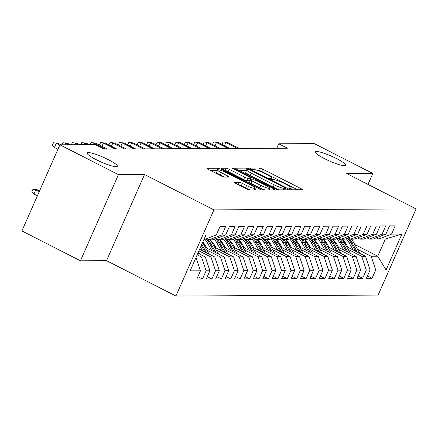 <?xml version="1.0" encoding="UTF-8"?>
<svg xmlns="http://www.w3.org/2000/svg" width="438" height="438" viewBox="0 0 438 438"><rect width="100%" height="100%" fill="white"/><g stroke="black" fill="none" stroke-linecap="round" stroke-linejoin="round"><path stroke-width="0.66" d="M290.246 189.03A1.768 0.279 23.8 0 0 292.387 189.785L302.215 189.742A2.529 0.4 23.8 0 0 302.401 189.676A2.529 0.4 23.8 0 0 301.01 188.652L262.707 169.134A2.529 0.4 23.8 0 0 259.652 168.05L249.824 168.099A1.768 0.279 23.8 0 0 249.698 168.143A1.768 0.279 23.8 0 0 250.667 168.86A1.768 0.279 23.8 0 0 252.808 169.615L254.078 169.61A8.098 1.281 23.8 0 1 263.846 173.065L267.038 174.691A8.098 1.281 23.8 0 1 271.483 177.97A8.098 1.281 23.8 0 1 270.887 178.178L269.616 178.184A1.768 0.279 23.8 0 0 269.485 178.228A1.768 0.279 23.8 0 0 270.46 178.945A1.768 0.279 23.8 0 0 272.595 179.7L273.865 179.695A8.098 1.281 23.8 0 1 283.638 183.15L286.83 184.776A8.098 1.281 23.8 0 1 291.275 188.061A8.098 1.281 23.8 0 1 290.679 188.263L289.409 188.269A1.768 0.279 23.8 0 0 289.277 188.313A1.768 0.279 23.8 0 0 290.246 189.03M108.29 159.629A16.496 2.606 23.8 0 0 87.167 153.004A16.496 2.606 23.8 0 0 96.229 159.684A16.496 2.606 23.8 0 0 117.351 166.314A16.496 2.606 23.8 0 0 108.29 159.629M336.493 158.567A16.496 2.606 23.8 0 0 315.371 151.942A16.496 2.606 23.8 0 0 324.432 158.622A16.496 2.606 23.8 0 0 345.555 165.252A16.496 2.606 23.8 0 0 336.493 158.567M234.631 182.339A2.529 0.4 23.8 0 0 234.445 182.405A2.529 0.4 23.8 0 0 235.836 183.429L246.583 188.904A2.529 0.4 23.8 0 0 249.633 189.988L260.55 189.933A2.529 0.4 23.8 0 0 260.736 189.873A2.529 0.4 23.8 0 0 259.345 188.844L221.042 169.325A2.529 0.4 23.8 0 0 217.987 168.247L207.075 168.296A2.529 0.4 23.8 0 0 206.889 168.362A2.529 0.4 23.8 0 0 208.28 169.386L221.261 175.999A2.529 0.4 23.8 0 0 224.311 177.078L228.981 177.056A2.529 0.4 23.8 0 0 229.167 176.996A2.529 0.4 23.8 0 0 227.782 175.972L221.343 172.687A6.767 1.068 23.8 0 1 217.626 169.944A6.767 1.068 23.8 0 1 226.293 172.665L251.505 185.515A6.767 1.068 23.8 0 1 255.223 188.258A6.767 1.068 23.8 0 1 246.561 185.542L242.356 183.396A2.529 0.4 23.8 0 0 239.301 182.317L234.527 182.586M118.43 174.636L80.433 260.785L106.533 260.665L144.529 174.516L118.43 174.636L59.897 144.803L95.418 144.639L104.091 149.057L287.443 148.203L278.771 143.784L276.8 148.252M144.529 174.516L213.903 209.868L416.1 208.926L378.103 295.081L175.906 296.022L213.903 209.868M367.991 184.409L372.826 173.453L346.726 173.574L416.1 208.926M372.826 173.453L314.292 143.62L278.771 143.784M275.343 188.773A2.529 0.4 23.8 0 0 278.398 189.851L289.31 189.802A2.529 0.4 23.8 0 0 289.496 189.736A2.529 0.4 23.8 0 0 288.105 188.712L249.802 169.188A2.529 0.4 23.8 0 0 246.753 168.11L235.841 168.159A2.529 0.4 23.8 0 0 235.649 168.225A2.529 0.4 23.8 0 0 237.04 169.249L275.343 188.773M274.927 189.868L264.015 189.917A2.529 0.4 23.8 0 1 260.966 188.838L222.663 169.32A2.529 0.4 23.8 0 1 221.272 168.291A2.529 0.4 23.8 0 1 221.458 168.23L226.128 168.208A2.529 0.4 23.8 0 1 229.178 169.287L244.716 177.204A2.529 0.4 23.8 0 0 247.766 178.282L250.864 178.271A2.529 0.4 23.8 0 0 251.051 178.206A2.529 0.4 23.8 0 0 249.66 177.182L233.492 168.937A1.768 0.279 23.8 0 1 232.518 168.219A1.768 0.279 23.8 0 1 234.784 168.931L273.728 188.778A2.529 0.4 23.8 0 1 275.119 189.802A2.529 0.4 23.8 0 1 274.927 189.868M354.802 244.535L377.753 256.23L385.352 239L401.898 234.089L391.534 234.138L395.18 225.871L389.53 225.899L385.883 234.166L382.111 234.182L385.758 225.915L380.107 225.942L376.461 234.21L372.689 234.226L376.335 225.959L370.685 225.986L367.039 234.253L363.272 234.27L366.913 226.003L361.262 226.03L357.616 234.297L353.849 234.314L357.496 226.046L351.84 226.074L348.194 234.341L344.427 234.357L348.073 226.09L342.417 226.118L338.771 234.385L335.004 234.401L338.651 226.134L332.995 226.161L329.349 234.429L325.582 234.445L329.228 226.178L323.572 226.205L319.926 234.472L316.159 234.489L319.806 226.222L314.15 226.249L310.504 234.516L306.737 234.533L310.383 226.265L304.728 226.293L301.087 234.56L297.314 234.576L300.961 226.309L295.305 226.336L291.664 234.604L287.892 234.62L291.538 226.353L285.888 226.38L282.242 234.648L278.469 234.664L282.116 226.397L276.466 226.424L272.819 234.691L269.047 234.708L272.693 226.441L267.043 226.468L263.397 234.735L259.63 234.752L263.271 226.484L257.621 226.512L253.974 234.779L250.207 234.795L253.848 226.528L248.198 226.555L244.552 234.823L240.785 234.839L244.431 226.572L238.776 226.599L235.129 234.867L231.363 234.883L235.009 226.616L229.353 226.643L225.707 234.91L221.94 234.927L225.586 226.66L219.931 226.687L216.284 234.954L203.84 239.717M401.898 234.089L386.086 269.945L375.722 269.994L371.156 256.263L357.512 249.31M367.471 275.913L372.076 278.261L375.722 269.994M372.076 278.261L366.42 278.289L370.066 270.022L366.299 270.038L361.733 256.307L348.09 249.353M358.049 275.956L362.653 278.305L366.299 270.038M362.653 278.305L356.997 278.333L360.644 270.065L356.877 270.082L352.311 256.35L338.667 249.397M348.626 276L353.231 278.349L356.877 270.082M353.231 278.349L347.575 278.376L351.221 270.109L347.454 270.126L342.888 256.394L329.245 249.441M339.204 276.044L343.808 278.393L347.454 270.126M343.808 278.393L338.158 278.42L341.799 270.153L338.032 270.169L333.466 256.438L319.822 249.485M329.781 276.088L334.386 278.437L338.032 270.169M334.386 278.437L328.735 278.464L332.382 270.197L328.61 270.213L324.049 256.482L310.4 249.529M320.359 276.132L324.963 278.48L328.61 270.213M324.963 278.48L319.313 278.508L322.959 270.241L319.187 270.257L314.626 256.526L300.977 249.572M310.936 276.175L315.541 278.524L319.187 270.257M315.541 278.524L309.89 278.552L313.537 270.284L309.765 270.301L305.204 256.569L291.555 249.616M301.514 276.219L306.118 278.568L309.765 270.301M306.118 278.568L300.468 278.595L304.114 270.328L300.342 270.345L295.781 256.613L282.132 249.66M292.091 276.263L296.701 278.612L300.342 270.345M296.701 278.612L291.046 278.639L294.692 270.372L290.92 270.388L286.359 256.657L272.71 249.704M282.669 276.307L287.279 278.656L290.92 270.388M287.279 278.656L281.623 278.683L285.269 270.416L281.503 270.432L276.936 256.701L263.293 249.748M273.246 276.351L277.856 278.699L281.503 270.432M277.856 278.699L272.201 278.727L275.847 270.46L272.08 270.476L267.514 256.745L253.87 249.791M263.824 276.394L268.434 278.743L272.08 270.476M268.434 278.743L262.778 278.771L266.424 270.503L262.658 270.52L258.091 256.788L244.448 249.835M254.407 276.438L259.011 278.787L262.658 270.52M259.011 278.787L253.356 278.814L257.002 270.547L253.235 270.564L248.669 256.832L235.025 249.879M244.984 276.482L249.589 278.831L253.235 270.564M249.589 278.831L243.933 278.858L247.579 270.591L243.813 270.607L239.247 256.876L225.603 249.923M235.562 276.526L240.166 278.875L243.813 270.607M240.166 278.875L234.511 278.902L238.157 270.635L234.39 270.651L229.824 256.92L216.18 249.967M226.139 276.57L230.744 278.918L234.39 270.651M230.744 278.918L225.094 278.946L228.735 270.679L224.968 270.695L220.402 256.964L206.758 250.01M216.717 276.613L221.321 278.962L224.968 270.695M221.321 278.962L215.671 278.99L219.318 270.722L215.545 270.739L210.985 257.007L198.929 250.864M207.294 276.657L211.899 279.006L215.545 270.739M211.899 279.006L206.249 279.033L209.895 270.766L206.123 270.783L201.562 257.051L197.182 254.817M197.872 276.701L202.476 279.05L206.123 270.783M202.476 279.05L196.826 279.077L200.473 270.81L190.108 270.859L205.92 235.003L216.284 234.954M206.763 238.601L209.161 239.821L212.928 239.805L225.707 234.91M221.94 234.927L209.161 239.821M200.473 270.81L196.027 257.44M216.186 238.557L218.584 239.778L222.351 239.761L235.129 234.867M231.363 234.883L218.584 239.778M201.562 257.051L205.329 257.035L197.877 253.235M209.895 270.766L205.329 257.035M225.608 238.513L228.006 239.734L231.773 239.717L244.552 234.823M240.785 234.839L228.006 239.734M210.985 257.007L214.751 256.991L199.624 249.282M219.318 270.722L214.751 256.991M235.031 238.469L237.423 239.69L241.196 239.674L253.974 234.779M250.207 234.795L237.423 239.69M220.402 256.964L224.174 256.947L205.208 247.284M228.735 270.679L224.174 256.947M244.453 238.425L246.846 239.646L250.618 239.63L263.397 234.735M259.63 234.752L246.846 239.646M204.36 243.944L202.887 243.189M229.824 256.92L233.596 256.903L214.631 247.24M238.157 270.635L233.596 256.903M253.876 238.381L256.268 239.602L260.041 239.586L272.819 234.691M269.047 234.708L256.268 239.602M213.782 243.9L212.31 243.145M239.247 256.876L243.019 256.86L224.053 247.196M210.848 240.462L210.328 240.199M247.579 270.591L243.019 256.86M263.298 238.338L265.691 239.559L269.463 239.542L282.242 234.648M278.469 234.664L265.691 239.559M223.205 243.856L221.732 243.101M248.669 256.832L252.441 256.816L233.476 247.152M220.27 240.418L219.75 240.155M257.002 270.547L252.441 256.816M272.715 238.294L275.113 239.515L278.88 239.498L291.664 234.604M287.892 234.62L275.113 239.515M232.627 243.813L231.154 243.057M258.091 256.788L261.864 256.772L242.898 247.109M229.693 240.374L229.173 240.112M266.424 270.503L261.864 256.772M282.138 238.25L284.536 239.471L288.303 239.455L301.087 234.56M297.314 234.576L284.536 239.471M242.05 243.769L240.577 243.013M267.514 256.745L271.281 256.728L252.321 247.065M239.115 240.331L238.595 240.068M275.847 270.46L271.281 256.728M291.56 238.206L293.958 239.427L297.725 239.411L310.504 234.516M306.737 234.533L293.958 239.427M251.472 243.725L249.999 242.97M276.936 256.701L280.703 256.684L261.743 247.021M248.538 240.287L248.017 240.024M285.269 270.416L280.703 256.684M300.983 238.162L303.381 239.383L307.147 239.367L319.926 234.472M316.159 234.489L303.381 239.383M260.895 243.681L259.422 242.926M286.359 256.657L290.126 256.641L271.166 246.977M257.96 240.243L257.435 239.98M294.692 270.372L290.126 256.641M310.405 238.119L312.803 239.34L316.57 239.323L329.349 234.429M325.582 234.445L312.803 239.34M270.317 243.637L268.844 242.882M295.781 256.613L299.548 256.597L280.588 246.933M267.383 240.199L266.857 239.936M304.114 270.328L299.548 256.597M319.828 238.075L322.226 239.296L325.992 239.279L338.771 234.385M335.004 234.401L322.226 239.296M279.74 243.594L278.267 242.838M305.204 256.569L308.971 256.553L290.011 246.89M276.805 240.155L276.279 239.893M313.537 270.284L308.971 256.553M329.25 238.031L331.648 239.252L335.415 239.236L348.194 234.341M344.427 234.357L331.648 239.252M289.162 243.55L287.684 242.794M314.626 256.526L318.393 256.509L299.428 246.846M286.228 240.112L285.702 239.849M322.959 270.241L318.393 256.509M338.673 237.987L341.071 239.208L344.837 239.192L357.616 234.297M353.849 234.314L341.071 239.208M298.585 243.506L297.106 242.751M324.049 256.482L327.816 256.465L308.85 246.802M295.65 240.068L295.124 239.805M332.382 270.197L327.816 256.465M348.095 237.944L350.488 239.164L354.26 239.148L367.039 234.253M363.272 234.27L350.488 239.164M308.002 243.462L306.529 242.707M333.466 256.438L337.238 256.422L318.273 246.758M305.067 240.024L304.547 239.761M341.799 270.153L337.238 256.422M357.517 237.9L359.91 239.121L363.682 239.104L376.461 234.21M372.689 234.226L359.91 239.121M317.424 243.418L315.951 242.663M342.888 256.394L346.661 256.378L327.695 246.714M314.489 239.98L313.969 239.717M351.221 270.109L346.661 256.378M366.94 237.856L369.333 239.077L373.105 239.06L385.883 234.166M382.111 234.182L369.333 239.077M326.847 243.375L325.374 242.619M352.311 256.35L356.083 256.334L337.118 246.671M323.912 239.936L323.392 239.674M360.644 270.065L356.083 256.334M376.362 237.812L378.755 239.033L385.352 239M391.534 234.138L378.755 239.033M336.269 243.331L334.796 242.575M361.733 256.307L365.506 256.29L346.54 246.627M333.334 239.893L332.814 239.63M370.066 270.022L365.506 256.29M59.897 144.803L21.9 230.952L80.433 260.785M106.533 260.665L175.906 296.022M345.691 243.287L344.219 242.532M371.156 256.263L377.753 256.23L386.086 269.945M297.594 189.764L261.678 171.461A2.529 0.4 23.8 0 0 258.628 170.382L257.489 170.382M246.452 170.579A2.529 0.4 23.8 0 0 245.723 170.437L239.433 170.47M285.313 188.285A1.768 0.279 23.8 0 0 285.445 188.241A1.768 0.279 23.8 0 0 284.47 187.524L250.848 170.387A1.768 0.279 23.8 0 0 248.713 169.632L247.371 169.643A8.098 1.281 23.8 0 0 246.775 169.845A8.098 1.281 23.8 0 0 251.22 173.125L274.204 184.836A8.098 1.281 23.8 0 0 283.972 188.296L285.313 188.285L284.634 189.824M246.775 169.845L245.745 172.172A8.098 1.281 23.8 0 0 250.197 175.452L251.22 173.125M279.532 189.846A8.098 1.281 23.8 0 1 273.175 187.163L250.197 175.452M225.05 170.535L226.128 168.208M251.051 178.206L250.027 180.533A2.529 0.4 23.8 0 1 249.841 180.598L246.742 180.615A2.529 0.4 23.8 0 1 243.687 179.531L228.154 171.614A2.529 0.4 23.8 0 0 225.099 170.535M269.02 189.232L270.312 189.889M260.834 185.422A6.767 1.068 23.8 0 0 269.501 188.137A6.767 1.068 23.8 0 0 265.784 185.394L256.898 180.867A2.529 0.4 23.8 0 0 253.843 179.788L250.744 179.804A2.529 0.4 23.8 0 0 250.558 179.865A2.529 0.4 23.8 0 0 251.949 180.894L260.834 185.422L259.805 187.749A6.767 1.068 23.8 0 0 264.902 189.917M250.558 179.865L249.534 182.197A2.529 0.4 23.8 0 0 250.925 183.221L251.949 180.894M259.805 187.749L250.925 183.221M250.47 189.982A6.767 1.068 23.8 0 1 245.532 187.869L241.327 185.728A2.529 0.4 23.8 0 0 238.277 184.644L238.228 184.644M217.626 169.944L216.596 172.276A6.767 1.068 23.8 0 0 220.314 175.019L221.343 172.687M224.365 177.078L220.314 175.019M217.33 170.617A2.529 0.4 23.8 0 0 216.963 170.574L210.667 170.601M255.929 189.955L254.741 189.353M359.812 253.388A6.827 6.356 -90.3 0 0 359.603 252.994L353.499 242.241A19.715 18.352 -90.3 0 0 351.342 239.159M353.187 250.01L348.79 242.263A19.715 18.352 -90.3 0 0 346.179 238.677M348.051 247.393L346.124 244.004A16.365 15.231 -90.3 0 0 341.969 239.203M357.309 252.113L351.709 242.247A19.715 18.352 -90.3 0 0 348.725 238.267M347.498 238.173A19.715 18.352 89.7 0 1 350.575 242.252L355.711 251.297M222.296 144.622L222.028 144.31L223.057 141.983L227.607 142.481L239.268 148.427M224.475 145.734L225.909 142.492L237.577 148.438M223.057 141.983L227.607 142.481M350.389 253.432A6.827 6.356 -90.3 0 0 350.181 253.038L344.076 242.285A19.715 18.352 -90.3 0 0 341.919 239.203M343.764 250.054L339.368 242.307A19.715 18.352 -90.3 0 0 336.756 238.721M338.629 247.437L336.702 244.048A16.365 15.231 -90.3 0 0 332.546 239.247M347.887 252.157L342.286 242.291A19.715 18.352 -90.3 0 0 339.302 238.31M338.076 238.217A19.715 18.352 89.7 0 1 341.158 242.296L346.288 251.341M340.967 253.476A6.827 6.356 -90.3 0 0 340.759 253.082L334.654 242.329A19.715 18.352 -90.3 0 0 332.497 239.247M334.342 250.098L329.945 242.351A19.715 18.352 -90.3 0 0 327.334 238.765M329.206 247.481L327.279 244.092A16.365 15.231 -90.3 0 0 323.124 239.29M338.465 252.2L332.864 242.334A19.715 18.352 -90.3 0 0 329.88 238.354M328.653 238.261A19.715 18.352 89.7 0 1 331.736 242.34L336.866 251.385M212.873 144.666L212.605 144.354L213.635 142.027L218.184 142.525L229.846 148.471M215.053 145.777L216.487 142.536L228.154 148.482M213.635 142.027L218.184 142.525M203.451 144.71L203.183 144.398L204.212 142.071L208.762 142.569L220.429 148.515M205.636 145.821L207.064 142.58L218.732 148.526M204.212 142.071L208.762 142.569M331.544 253.52A6.827 6.356 -90.3 0 0 331.336 253.126L325.231 242.373A19.715 18.352 -90.3 0 0 323.074 239.29M324.919 250.142L320.523 242.395A19.715 18.352 -90.3 0 0 317.911 238.809M319.784 247.525L317.862 244.136A16.365 15.231 -90.3 0 0 313.701 239.334M329.042 252.244L323.441 242.378A19.715 18.352 -90.3 0 0 320.457 238.398M319.231 238.305A19.715 18.352 89.7 0 1 322.313 242.384L327.443 251.428M322.122 253.564A6.827 6.356 -90.3 0 0 321.914 253.169L315.809 242.417A19.715 18.352 -90.3 0 0 313.652 239.334M315.497 250.186L311.1 242.438A19.715 18.352 -90.3 0 0 308.494 238.852M310.361 247.569L308.44 244.18A16.365 15.231 -90.3 0 0 304.284 239.378M319.62 252.288L314.019 242.422A19.715 18.352 -90.3 0 0 311.035 238.442M309.808 238.349A19.715 18.352 89.7 0 1 312.891 242.428L318.026 251.472M194.029 144.754L193.76 144.441L194.79 142.115L199.339 142.613L211.006 148.559M196.213 145.865L197.642 142.624L209.309 148.57M194.79 142.115L199.339 142.613M184.606 144.797L184.343 144.485L185.367 142.158L189.917 142.657L201.584 148.602M186.791 145.909L188.22 142.668L199.887 148.613M185.367 142.158L189.917 142.657M312.699 253.607A6.827 6.356 -90.3 0 0 312.497 253.213L306.386 242.46A19.715 18.352 -90.3 0 0 304.229 239.378M306.074 250.229L301.678 242.482A19.715 18.352 -90.3 0 0 299.072 238.896M300.939 247.612L299.017 244.223A16.365 15.231 -90.3 0 0 294.862 239.422M310.197 252.332L304.596 242.466A19.715 18.352 -90.3 0 0 301.612 238.486M300.386 238.392A19.715 18.352 89.7 0 1 303.468 242.471L308.604 251.516M175.184 144.841L174.921 144.529L175.945 142.202L180.494 142.7L192.162 148.646M177.368 145.953L178.797 142.711L190.464 148.657M175.945 142.202L180.494 142.7M303.277 253.651A6.827 6.356 -90.3 0 0 303.074 253.257L296.964 242.504A19.715 18.352 -90.3 0 0 294.807 239.422M296.652 250.273L292.255 242.526A19.715 18.352 -90.3 0 0 289.649 238.94M291.516 247.656L289.595 244.267A16.365 15.231 -90.3 0 0 285.439 239.466M300.775 252.376L295.179 242.51A19.715 18.352 -90.3 0 0 292.195 238.529M290.963 238.436A19.715 18.352 89.7 0 1 294.046 242.515L299.181 251.56M165.761 144.885L165.498 144.573L166.522 142.246L171.072 142.744L182.739 148.69M167.946 145.996L169.375 142.755L181.042 148.701M166.522 142.246L171.072 142.744M293.854 253.695A6.827 6.356 -90.3 0 0 293.652 253.301L287.547 242.548A19.715 18.352 -90.3 0 0 285.384 239.466M287.235 250.317L282.833 242.57A19.715 18.352 -90.3 0 0 280.227 238.984M282.094 247.7L280.172 244.311A16.365 15.231 -90.3 0 0 276.017 239.509M291.352 252.419L285.757 242.553A19.715 18.352 -90.3 0 0 282.773 238.573M281.541 238.48A19.715 18.352 89.7 0 1 284.623 242.559L289.759 251.604M156.339 144.929L156.076 144.617L157.1 142.29L161.649 142.788L173.317 148.734M158.523 146.04L159.952 142.799L171.619 148.745M157.1 142.29L161.649 142.788M284.432 253.739A6.827 6.356 -90.3 0 0 284.229 253.345L278.125 242.592A19.715 18.352 -90.3 0 0 275.962 239.509M277.812 250.361L273.411 242.614A19.715 18.352 -90.3 0 0 270.804 239.028M272.671 247.744L270.75 244.355A16.365 15.231 -90.3 0 0 266.594 239.553M281.93 252.463L276.334 242.597A19.715 18.352 -90.3 0 0 273.35 238.617M272.124 238.524A19.715 18.352 89.7 0 1 275.201 242.603L280.336 251.647M146.916 144.973L146.653 144.66L147.677 142.334L152.227 142.832L163.894 148.778M149.101 146.084L150.53 142.843L162.197 148.789M147.677 142.334L152.227 142.832M275.009 253.783A6.827 6.356 -90.3 0 0 274.807 253.388L268.702 242.636A19.715 18.352 -90.3 0 0 266.539 239.553M268.39 250.405L263.988 242.657A19.715 18.352 -90.3 0 0 261.382 239.071M263.249 247.788L261.327 244.399A16.365 15.231 -90.3 0 0 257.172 239.597M272.507 252.507L266.912 242.641A19.715 18.352 -90.3 0 0 263.928 238.661M262.701 238.568A19.715 18.352 89.7 0 1 265.778 242.647L270.914 251.691M137.499 145.016L137.231 144.704L138.26 142.377L142.804 142.876L154.472 148.821M139.678 146.128L141.113 142.887L152.774 148.832M138.26 142.377L142.804 142.876M265.592 253.826A6.827 6.356 -90.3 0 0 265.384 253.432L259.28 242.679A19.715 18.352 -90.3 0 0 257.117 239.597M258.967 250.448L254.566 242.701A19.715 18.352 -90.3 0 0 251.959 239.115M253.826 247.831L251.905 244.442A16.365 15.231 -90.3 0 0 247.749 239.641M263.085 252.551L257.489 242.685A19.715 18.352 -90.3 0 0 254.505 238.705M253.279 238.611A19.715 18.352 89.7 0 1 256.356 242.69L261.491 251.735M128.077 145.06L127.808 144.748L128.838 142.421L133.382 142.919L145.049 148.865M130.256 146.172L131.69 142.93L143.352 148.876M128.838 142.421L133.382 142.919M256.17 253.87A6.827 6.356 -90.3 0 0 255.962 253.476L249.857 242.723A19.715 18.352 -90.3 0 0 247.7 239.641M249.545 250.492L245.143 242.745A19.715 18.352 -90.3 0 0 242.537 239.159M244.404 247.875L242.482 244.486A16.365 15.231 -90.3 0 0 238.327 239.685M253.662 252.595L248.067 242.729A19.715 18.352 -90.3 0 0 245.083 238.748M243.856 238.655A19.715 18.352 89.7 0 1 246.933 242.734L252.069 251.779M118.654 145.104L118.386 144.792L119.415 142.465L123.959 142.963L135.627 148.909M120.833 146.215L122.268 142.974L133.935 148.92M119.415 142.465L123.959 142.963M246.747 253.914A6.827 6.356 -90.3 0 0 246.539 253.52L240.435 242.767A19.715 18.352 -90.3 0 0 238.277 239.685M240.123 250.536L235.726 242.789A19.715 18.352 -90.3 0 0 233.115 239.203M234.987 247.919L233.06 244.53A16.365 15.231 -90.3 0 0 228.904 239.728M244.245 252.638L238.644 242.772A19.715 18.352 -90.3 0 0 235.66 238.792M234.434 238.699A19.715 18.352 89.7 0 1 237.516 242.778L242.647 251.823M109.232 145.148L108.963 144.836L109.993 142.509L114.542 143.007L126.204 148.953M111.411 146.259L112.845 143.018L124.512 148.964M109.993 142.509L114.542 143.007M237.325 253.958A6.827 6.356 -90.3 0 0 237.117 253.564L231.012 242.811A19.715 18.352 -90.3 0 0 228.855 239.728M230.7 250.58L226.304 242.833A19.715 18.352 -90.3 0 0 223.692 239.247M225.565 247.963L223.637 244.574A16.365 15.231 -90.3 0 0 219.482 239.772M234.823 252.682L229.222 242.816A19.715 18.352 -90.3 0 0 226.238 238.836M225.012 238.743A19.715 18.352 89.7 0 1 228.094 242.822L233.224 251.866M99.809 145.192L99.541 144.885L100.57 142.553L105.12 143.051L116.782 148.997M101.988 146.303L103.423 143.062L115.09 149.008M100.57 142.553L105.12 143.051M227.902 254.002A6.827 6.356 -90.3 0 0 227.694 253.607L221.59 242.855A19.715 18.352 -90.3 0 0 219.433 239.772M221.278 250.624L216.881 242.876A19.715 18.352 -90.3 0 0 214.27 239.29M216.142 248.007L214.215 244.618A16.365 15.231 -90.3 0 0 210.059 239.816M225.4 252.726L219.799 242.86A19.715 18.352 -90.3 0 0 216.815 238.88M215.589 238.787A19.715 18.352 89.7 0 1 218.671 242.866L223.802 251.91M90.239 144.66L91.148 142.596L95.698 143.095L107.365 149.04M93.321 144.649L94 143.106L105.668 149.051M91.148 142.596L95.698 143.095M218.48 254.045A6.827 6.356 -90.3 0 0 218.272 253.651L212.167 242.898A19.715 18.352 -90.3 0 0 210.01 239.816M211.855 250.667L207.459 242.92A19.715 18.352 -90.3 0 0 204.847 239.334M206.72 248.05L204.798 244.661A16.365 15.231 -90.3 0 0 202.86 241.94M215.978 252.77L210.377 242.904A19.715 18.352 -90.3 0 0 207.393 238.924M206.167 238.83A19.715 18.352 89.7 0 1 209.249 242.909L214.379 251.954M80.816 144.704L81.725 142.64L86.275 143.138L89.27 144.666M83.899 144.693L84.578 143.149L87.573 144.677M81.725 142.64L86.275 143.138M209.057 254.089A6.827 6.356 -90.3 0 0 208.849 253.695L202.745 242.942A19.715 18.352 -90.3 0 0 202.559 242.619M202.433 250.711L200.5 247.3M206.555 252.814L201.776 244.399M201.283 245.521L204.962 251.998M71.394 144.748L72.303 142.684L76.853 143.182L79.847 144.71M74.476 144.737L75.155 143.193L78.15 144.721M72.303 142.684L76.853 143.182M199.635 254.133A6.827 6.356 -90.3 0 0 199.432 253.744L198.43 251.981M61.972 144.792L62.88 142.728L67.43 143.226L70.425 144.754M65.054 144.781L65.733 143.237L68.728 144.764M62.88 142.728L67.43 143.226M33.923 194.039L31.892 191.669L32.921 189.342L37.471 189.84L35.774 189.846L33.923 194.039L37.4 195.813M32.921 189.342L35.774 189.846L39.25 191.62M37.471 189.84L39.562 190.908M59.787 145.049L56.31 143.281L54.465 147.469L52.434 145.104L53.458 142.772L58.008 143.27L61.002 144.797M54.465 147.469L57.942 149.243M53.458 142.772L58.008 143.27M290.323 189.068L290.679 188.263M270.531 178.983L270.887 178.178M258.628 170.382L259.652 168.05M261.678 171.461L262.707 169.134M300.523 189.747L301.01 188.652M245.723 170.437L246.753 168.11M249.523 169.824L249.802 169.188M287.624 189.807L288.105 188.712M273.175 187.163L274.204 184.836M283.298 189.829L283.972 188.296M228.154 171.614L229.178 169.287M243.687 179.531L244.716 177.204M246.742 180.615L247.766 178.282M249.841 180.598L250.864 178.271M234.544 169.479L234.784 168.931M273.241 189.878L273.728 188.778M238.277 184.644L239.301 182.317M241.327 185.728L242.356 183.396M245.532 187.869L246.561 185.542M227.295 177.067L227.782 175.972M216.963 170.574L217.987 168.247M220.61 170.305L221.042 169.325M258.863 189.944L259.345 188.844M351.709 242.247L353.499 242.241M348.79 242.263L350.575 242.252M359.05 253L359.603 252.994M342.286 242.291L344.076 242.285M339.368 242.307L341.158 242.296M349.628 253.044L350.181 253.038M332.864 242.334L334.654 242.329M329.945 242.351L331.736 242.34M340.206 253.087L340.759 253.082M323.441 242.378L325.231 242.373M320.523 242.395L322.313 242.384M330.783 253.131L331.336 253.126M314.019 242.422L315.809 242.417M311.1 242.438L312.891 242.428M321.361 253.175L321.914 253.169M304.596 242.466L306.386 242.46M301.678 242.482L303.468 242.471M311.938 253.219L312.497 253.213M295.179 242.51L296.964 242.504M292.255 242.526L294.046 242.515M302.516 253.263L303.074 253.257M285.757 242.553L287.547 242.548M282.833 242.57L284.623 242.559M293.093 253.306L293.652 253.301M276.334 242.597L278.125 242.592M273.411 242.614L275.201 242.603M283.671 253.35L284.229 253.345M266.912 242.641L268.702 242.636M263.988 242.657L265.778 242.647M274.248 253.394L274.807 253.388M257.489 242.685L259.28 242.679M254.566 242.701L256.356 242.69M264.826 253.438L265.384 253.432M248.067 242.729L249.857 242.723M245.143 242.745L246.933 242.734M255.403 253.482L255.962 253.476M238.644 242.772L240.435 242.767M235.726 242.789L237.516 242.778M245.986 253.525L246.539 253.52M229.222 242.816L231.012 242.811M226.304 242.833L228.094 242.822M236.564 253.569L237.117 253.564M219.799 242.86L221.59 242.855M216.881 242.876L218.671 242.866M227.141 253.613L227.694 253.607M210.377 242.904L212.167 242.898M207.459 242.92L209.249 242.909M217.719 253.657L218.272 253.651M202.422 242.942L202.745 242.942M208.296 253.701L208.849 253.695M198.874 253.744L199.432 253.744M290.744 189.265L291.275 188.061M270.952 179.18L271.483 177.97M284.749 189.824L285.445 188.241M268.724 189.895L269.501 188.137M254.473 189.966L255.223 188.258"/></g></svg>
